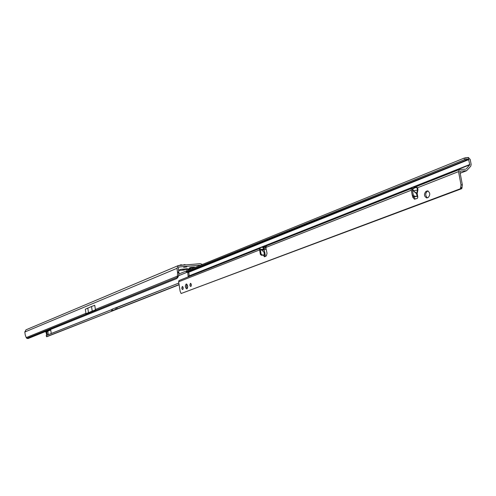 <?xml version="1.0" encoding="UTF-8"?>
<svg xmlns="http://www.w3.org/2000/svg" width="496" height="496" viewBox="0 0 496 496"><rect width="100%" height="100%" fill="white"/><g stroke="black" fill="none" stroke-linecap="round" stroke-linejoin="round"><path stroke-width="0.74" d="M193.068 267.282L193.08 267.685L194.339 267.034M183.675 267.313L186.818 266.922L183.675 267.313M193.074 267.685L192.243 267.846L191.878 267.214M194.469 267.115L190.78 267.425L189.317 268.045L192.243 267.846M46.618 336.629L113.038 310.707L46.618 336.629L46.295 335.488L111.364 309.758L111.724 311.042L116.002 309.095L115.804 307.774L178.845 283.08M46.295 335.488L46.506 336.716M178.293 265.589L26.021 329.809L24.819 332.01L25.228 334.912L26.214 337.596L26.772 338.303L27.962 338.588L176.781 278.572L177.308 277.363L177.58 272.874L176.967 268.342L178.362 265.558L200.334 263.661L202.145 264.306M189.28 269.291L186.112 269.557L187.507 268.981L190.681 268.714L189.28 269.291L189.205 268.838M176.781 278.572L178.541 276.092L178.938 272.763L178.324 268.231L178.944 266.991L199.907 265.211M182.361 269.123L183.973 270.047L187.265 268.689L180.711 269.384L178.641 270.246M183.973 270.047L179.31 270.438L179.242 269.998M178.665 270.401L179.31 270.438M26.772 338.303L177.308 277.363L178.281 276.402M95.765 309.696L85.727 313.776L95.765 309.696L95.375 309.473L177.19 276.21L178.541 276.092M85.727 313.776L85.932 313.311L26.214 337.596M177.556 272.068L178.913 271.951M85.932 313.311L85.324 309.2L91.537 306.516L94.755 305.294L95.375 309.473M91.537 306.516L92.206 311.029M87.798 308.066L88.462 312.548M48.317 334.688L47.821 331.235L45.992 331.942L45.57 331.489M116.089 307.7L116.87 307.582L117.248 308.872L179.081 284.574M48.31 334.688L47.821 331.235L50.728 329.933L45.638 331.979M50.728 329.933L51.243 333.498L111.588 309.64M190.005 267.623L189.652 268.069M45.992 331.942L46.748 335.308M185.721 264.864L184.568 264.622L182.745 265.106M179.49 265.372L180.941 264.765L180.879 265.261M180.941 264.765L182.689 265.112M186.112 269.557L187.965 268.944M113.826 310.353L117.695 308.884L112.468 310.484L112.27 309.169L115.804 307.774M117.149 308.909L116.002 309.095L117.366 308.958M112.27 309.169L111.364 309.758M187.265 288.604L186.403 286.459L186.868 284.189M186.905 288.883L186.763 288.92C185.132 287.637 184.921 286 186.136 284.01L186.291 283.972C187.922 285.268 188.127 286.905 186.905 288.883M183.129 289.044L182.931 286.837M182.733 289.534L182.156 289.292L181.747 288.17L182.342 286.421L183.235 287.81L182.733 289.534M191.251 285.969L191.047 283.706M190.855 286.446L190.259 286.204L189.844 285.076L190.458 283.303L191.369 284.704L190.855 286.446M417.105 188.071L417.446 187.779L417.905 188.895L417.886 190.197L417.471 190.086L417.105 188.071L416.088 187.469L416.342 187.24L417.446 187.779L458.533 171.61L459.42 169.508L465.589 169.173M263.649 249.42L264.734 252.111L263.915 251.974L260.989 249.575L264.201 248.905L263.649 249.42L261.417 249.203M417.886 190.197L417.179 193.576L416.597 193.694L413.373 190.948C412.021 189.249 412.703 188.003 415.419 187.215L415.735 187.525L413.298 188.567L412.827 189.745L413.54 190.712L417.471 190.086L416.597 193.694L417.062 196.23L417.83 197.154L417.334 198.419L414.445 199.212L412.74 197.179L412.591 196.137M264.108 248.335L265.937 247.926M262.892 247.337L265.918 246.506M425.99 191.388L427.459 190.886C430.243 192.522 430.497 194.723 428.24 197.495L426.777 197.991C424.006 196.366 423.739 194.165 425.99 191.388L428.135 190.991M259.414 248.608L178.988 280.544L178.641 281.79L180.141 291.319L181.127 293.508L460.443 188.728L461.02 184.903L458.533 171.61M266.966 245.681L266.507 245.811L265.844 247.461L267.028 253.338L266.371 255.886L264.467 256.829L263.946 256.141L263.692 255.223L264.405 254.95L263.915 251.974M263.395 248.843L263.14 247.337L260.642 247.392L260.14 248.428L261.063 254.02L262.055 254.969L261.342 255.248L263.692 255.223M261.342 255.248L260.35 254.299L259.427 248.713L260.183 247.628M427.409 197.811C425.233 195.629 425.19 193.465 427.292 191.32M265.242 256.457L265.056 254.969L262.055 254.969M415.177 199.026L413.962 196.59M181.127 293.508L461.776 188.654L462.353 184.834L459.86 171.548L460.114 171.114L466.581 170.736L470.797 166.141L471.157 164.424L470.227 159.501L468.422 157.499L464.312 158.038L186.236 271.014M263.14 247.337L263.965 247.492L264.201 248.905M411.866 187.507L411.054 188.765L412.077 188.356L412.61 187.147L416.305 187.066L417.446 186.112L459.37 169.527M412.077 188.356L413.292 195.021L414.433 196.18L417.607 196.503M416.305 187.066L415.667 187.178L415.735 187.525L416.342 187.24M417.824 186.031L417.446 186.112M416.026 196.627L413.404 196.577L414.433 196.18M411.054 188.765L412.263 195.424L413.404 196.577M263.692 247.368L263.63 247.002M265.106 256.048L263.946 256.141L263.798 255.242L265.056 254.969M188.003 276.855L189.243 275.943L188.592 276.619M413.503 187.11L469.774 164.827L466.283 168.9M469.774 164.827L468.553 159.154L464.436 159.693L186.267 271.901L187.761 272.626L188.176 276.669M186.8 271.746L188.753 272.143L189.243 275.943L259.482 248.118M186.57 271.783L186.533 270.636M464.436 159.693L464.312 158.038M460.443 188.728L461.776 188.654M413.373 190.948L417.179 193.576L417.83 197.154M178.913 274.015L186.205 271.033M179.217 266.929L178.678 267.152M177.004 278.268L177.965 277.314M177.58 272.874L178.938 272.763M176.967 268.342L24.819 332.01M178.653 275.689L187.407 272.13M46.543 336.679L46.221 335.538M117.248 308.872L179.106 284.76L118.866 308.419M118.569 308.531L117.695 308.884M118.377 306.987L178.839 283.049M116.721 307.613L118.37 306.956M46.773 331.657L47.269 335.104L46.779 331.65M51.243 333.498L50.518 333.814M417.905 188.895L417.52 188.995M265.248 246.748L265.472 248.099M178.641 281.79L259.625 249.91M265.844 247.461L411.314 190.197M261.442 247.343L411.103 188.065M469.842 164.48L412.777 187.104M411.407 187.649L260.791 247.355M259.768 247.758L188.319 276.167M187.761 272.626L468.912 159.557M468.553 159.154L187.209 272.068M186.267 271.901L186.229 270.903M264.058 246.971L264.281 248.322M263.643 250.071L266.172 249.079M460.158 173.154L466.06 170.841M466.017 159.266L465.887 157.61M468.15 159.098L468.019 157.443M412.74 197.179L414.036 197.104M461.02 184.903L462.353 184.834M460.809 187.538L462.136 187.463M460.474 188.399L461.801 188.325M412.263 195.424L413.292 195.021M261.063 254.02L260.35 254.299M260.14 248.428L259.427 248.713M261.094 249.736L263.587 249.978M427.037 190.985L427.949 190.935M46.934 336.672L114.154 310.273M262.632 247.337L263.302 247.07M265.242 255.167L264.734 252.111M186.236 271.932L186.205 270.959M466.581 170.736L460.176 173.247M266.185 249.153L263.68 250.133M266.643 245.749L411.035 188.647M411.581 187.55L412.579 187.153M260.617 247.399L259.929 247.678"/></g></svg>
